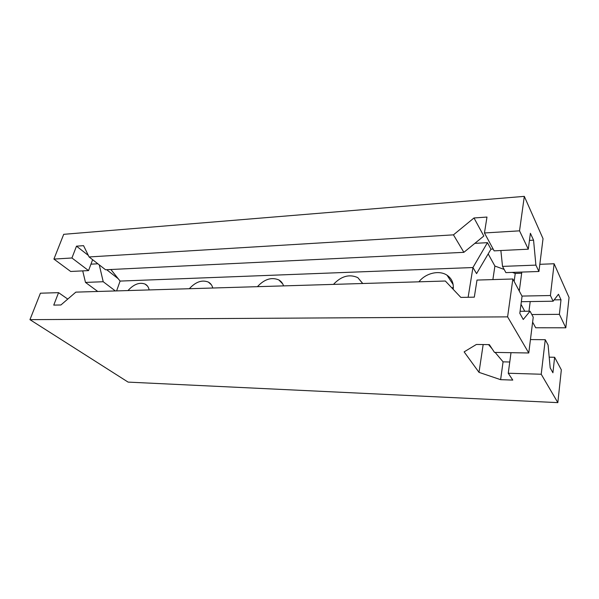<?xml version="1.0" encoding="UTF-8"?>
<svg xmlns="http://www.w3.org/2000/svg" width="599" height="599" viewBox="0 0 599 599"><rect width="100%" height="100%" fill="white"/><g stroke="black" fill="none" stroke-linecap="round" stroke-linejoin="round"><path stroke-width="0.9" d="M539.826 264.309L554.127 263.755L569.05 297.478L565.815 327.803L535.686 327.773L532.623 322.097M82.722 270.883L85.485 282.414L97.757 291.473M533.559 240.169L535.895 265.117L538.935 271.489L543.031 238.672L524.312 196.367L63.711 234.321L53.91 259.082L70.675 271.467L88.547 270.598L71.932 257.989L76.492 246.167L83.561 245.665L89.094 256.949L453.45 234.853L473.996 217.976L486.98 217.055L484.456 232.966L519.535 230.84L528.288 249.191L530.392 233.288L533.559 240.169L529.456 240.386M554.127 263.755L550.414 295.532L553.124 301.215L558.47 294.266L561.001 299.77L559.391 314.34L565.815 327.803M559.391 314.34L531.822 314.535M488.178 253.909L494.901 266.053L504.148 269.415M512.362 272.395L515.237 273.444L521.669 273.226M530.205 301.567L528.969 311.21M554.15 299.874L561.001 299.77M519.483 289.489L518.472 289.512M474.85 243.351L487.436 242.67L490.97 249.162L493.149 249.049M473.996 217.976L483.82 236.021L463.873 252.329L453.45 234.853M76.492 246.167L88.338 255.406M90.951 264.166L97.884 263.792M106.682 269.715L118.183 278.685M520.995 304.314L524.776 311.248M524.312 196.367L519.535 230.84M53.91 259.082L71.932 257.989M85.485 282.414L103.215 281.732L99.277 264.878M92.62 259.696L88.547 270.598M103.215 281.732L115.367 290.949M519.281 291.024L521.819 272.073M550.414 295.532L521.976 296.078M514.144 281.403L515.237 273.444M492.88 279.598L494.901 266.053M500.869 250.524L502.524 266.398L505.885 272.62L538.935 271.489M468.133 297.269L472.94 267.536L476.579 273.623L490.97 249.162M479.005 372.353L464.128 351.875L476.377 344.462L489.346 344.62L494.482 352.399L528.767 352.983L507.608 316.864L29.95 319.649L128.111 382.11L557.841 402.633L541.219 374.24L508.251 373.237L512.774 380.088L500.614 379.669L479.005 372.353L483.168 344.545M521.392 301.327L521.594 301.701L553.124 301.215M110.89 269.513L120.085 281.081L472.94 267.536L487.436 242.67M89.094 256.949L105.559 269.767L463.873 252.329M528.288 249.191L494.123 250.854L484.456 232.966M502.524 266.398L535.895 265.117M120.085 281.081L116.603 290.912M418.918 281.822C425.56 273.166 439.142 269.849 447.011 275.196C451.788 278.49 453.847 283.192 453.181 289.31M333.471 284.39C341.228 276.109 349.337 273.855 357.805 277.622L362.762 283.507M127.969 290.567C133.824 284.196 139.53 282.032 145.078 284.083C147.264 285.221 148.612 287.168 149.129 289.931M189.321 288.725C195.686 281.822 202.028 279.606 208.355 282.077C210.623 283.312 212.091 285.289 212.772 288.022M257.428 286.674C264.414 279.149 271.542 276.903 278.82 279.92C281.133 281.245 282.713 283.23 283.559 285.888M488.552 344.612L492.183 348.918M495.126 352.407L503.07 361.841L500.614 379.669M451.841 287.894L453.338 287.445M29.95 319.649L40.418 293.203L58.56 292.656L53.753 305.108L60.911 304.973L75.848 292.132L445.342 281.021L460.848 297.411L474.303 297.156L477.006 280.07L512.856 278.992L522.066 296.25L519.812 313.307L523.249 319.492L530.048 311.203L520.074 311.293M503.07 361.841L509.756 361.998M530.437 339.573L545.255 339.7L548.085 345.009L550.189 367.876L552.914 372.773L554.629 357.274L549.201 357.161M557.841 402.633L561.338 369.838L554.629 357.274M528.767 352.983L533.237 317.178L530.048 311.203M507.608 316.864L512.856 278.992M511.007 352.684L508.251 373.237M545.255 339.7L541.219 374.24M58.56 292.656L67.769 299.081M208.355 282.077L211.365 284.765M447.011 275.196L453.151 284.592M278.82 279.92L282.743 283.926M145.078 284.083L147.384 285.933M357.805 277.622L362.672 283.507"/></g></svg>
